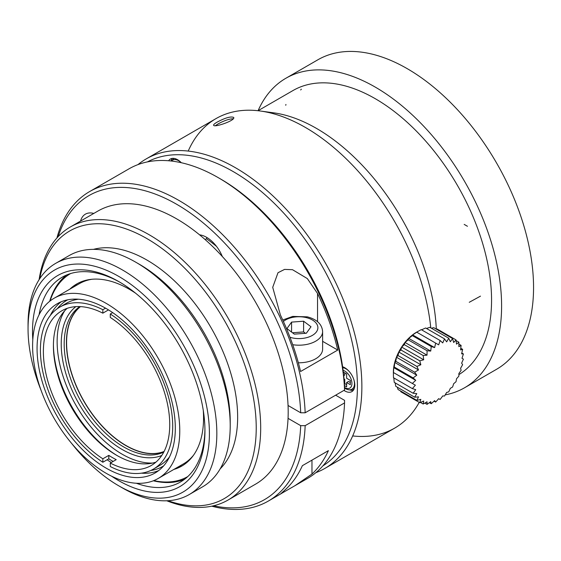 <?xml version="1.0" encoding="UTF-8"?>
<svg xmlns="http://www.w3.org/2000/svg" width="561" height="561" viewBox="0 0 561 561"><rect width="100%" height="100%" fill="white"/><g stroke="black" fill="none" stroke-linecap="round" stroke-linejoin="round"><path stroke-width="0.84" d="M39.109 279.651A157.669 91.029 60 0 1 70.37 226.96L97.866 211.083A157.669 91.029 60 0 1 176.701 218.895A157.669 91.029 60 0 1 199.583 234.842A26.276 15.175 60 0 1 222.324 256.51A157.669 91.029 60 0 1 288.052 405.477A157.669 91.029 60 0 1 288.052 418.352A157.669 91.029 60 0 1 255.535 484.171L228.032 500.047A157.669 91.029 60 0 1 166.771 500.777M344.552 390.042A178.693 103.168 -120 0 0 218.327 177.697L220.557 178.987A175.537 101.345 -120 0 1 344.552 387.462L344.552 390.042L305.163 412.784L300.696 412.784L288.052 405.477M300.696 412.784A175.537 101.345 -120 0 0 192.598 214.66A175.537 101.345 -120 0 0 58.183 236.609M213.587 505.777A175.537 101.345 -120 0 0 300.696 425.652L288.052 418.352M80.567 221.076A26.276 15.175 60 0 1 85.391 214.162A26.276 15.175 60 0 1 93.792 213.432M280.388 314.952L272.716 287.33L277.997 272.723L284.567 269.399L292.491 269.687L307.344 278.586L317.547 293.501A178.693 103.168 60 0 1 337.743 350.057L300.577 371.515A178.693 103.168 -120 0 0 280.388 314.952M337.743 350.057L322.617 341.326M298.354 362.778A23.653 13.653 0 0 0 322.617 349.131L322.617 331.537A23.653 13.653 180 0 1 292.716 344.706M335.632 395.189L344.552 400.337L344.552 402.91L305.163 425.659L300.696 425.652M205.095 239.526L206.483 238.727L206.897 237.499M218.327 177.697A178.693 103.168 -120 0 0 128.981 168.847L89.585 191.589A178.693 103.168 -120 0 0 56.913 237.99M294.834 485.756L280.591 493.939L285.956 489.08A178.693 103.168 -120 0 0 302.372 465.672L328.388 450.651A178.693 103.168 60 0 1 311.972 474.066L294.834 485.756L307.666 478.351A178.693 103.168 -120 0 0 344.552 402.91M305.163 412.784A178.693 103.168 -120 0 0 224.695 236.77A178.693 103.168 -120 0 0 89.585 191.589M211.756 506.183A178.693 103.168 -120 0 0 268.277 501.092A178.693 103.168 -120 0 0 305.163 425.659M173.987 158.398A12.945 7.475 -120 0 0 173.167 159.128L171.526 160.986A12.146 7.013 60 0 1 181.259 162.718M353.893 379.762A12.146 7.013 60 0 1 350.688 389.685L353.114 389.194A12.945 7.475 -120 0 0 354.159 388.843M344.468 385.589L346.628 386.838L346.628 382.546L350.345 384.692L350.345 380.4L346.628 378.254L346.628 373.963L343.318 372.048M343.718 375.646L344.77 375.036L344.77 372.89M350.345 382.546L348.486 381.473L346.628 382.546M346.628 384.692L344.77 383.619L344.77 379.327L344.019 378.892M344.377 383.843L344.77 383.619M344.089 379.72L344.77 379.327M412.342 388.598L393.471 377.707L393.373 372.504A32.587 18.815 -60 0 1 393.373 372.202A32.587 18.815 -60 0 1 416.676 332.14L421.234 329.623L440.105 340.513A102.495 83.687 120 0 1 438.681 344.847L435.638 343.094A102.495 82.418 103 0 1 434.635 347.589L431.234 346.53A102.495 78.638 87.8 0 1 430.715 351.074L427.04 350.723A102.495 72.474 75 0 1 427.033 355.176L423.169 355.534A102.495 64.108 64.5 0 1 423.702 359.79L419.747 360.828A102.495 53.793 55.8 0 1 420.834 364.762L416.879 366.438A102.495 41.844 48.4 0 1 418.506 369.951L414.642 372.195A102.495 28.625 41.9 0 1 416.788 375.19L413.113 377.925A102.495 14.53 35.8 0 1 415.736 380.33L412.342 383.451L415.378 385.204L412.342 388.598L415.736 389.678L413.12 393.24A102.495 28.625 18.1 0 0 416.788 393.598L414.649 397.202A102.495 41.844 11.6 0 0 418.506 396.858L416.879 400.386A102.495 53.793 4.2 0 0 420.834 399.355L419.754 402.679A102.495 64.108 -4.5 0 0 423.702 401.01L423.176 404.011A102.495 72.474 -15 0 0 427.033 401.781L427.047 404.362A102.495 78.638 -27.8 0 0 430.715 401.641L431.241 403.696A102.495 82.418 -43 0 0 434.635 400.589L435.645 402.055A102.495 83.687 -60 0 0 438.681 398.661L440.112 399.474A102.495 82.418 -77 0 0 442.727 395.919L444.508 396.038A102.495 78.638 -92.2 0 0 446.654 392.434L448.709 391.851A102.495 72.474 -105 0 0 450.336 388.331L452.573 387.034A102.495 64.108 -115.5 0 0 453.66 383.717L455.995 381.746A102.495 53.793 -124.2 0 0 456.535 378.745L458.87 376.136A102.495 41.844 -131.6 0 0 458.863 373.556L461.1 370.379A102.495 28.625 -138.1 0 0 460.581 368.318L462.629 364.65A102.495 14.53 -144.2 0 0 461.633 363.177L463.4 359.117L461.983 358.304L463.4 353.963A102.495 14.53 -155.8 0 1 461.633 353.83L462.629 349.328A102.495 28.625 -161.9 0 1 460.581 349.91L461.1 345.366A102.495 41.844 -168.4 0 1 458.863 346.649L458.863 342.189A102.495 53.793 -175.8 0 1 456.535 344.152L455.995 339.896A102.495 64.108 175.5 0 1 453.66 342.498L452.566 338.556A102.495 72.474 165 0 1 450.336 341.726L448.702 338.213A102.495 78.638 152.2 0 1 446.654 341.866L444.501 338.872A102.495 82.418 137 0 1 442.727 342.918L440.105 340.52M393.471 372.56L393.731 367.623L394.25 367.027L394.783 362.49L395.778 361.298L396.501 357.245L398.008 355.541L398.829 352.056L400.877 349.931L401.697 347.084L404.299 344.643L405.028 342.476L408.17 339.826L408.71 338.367L412.37 335.639L412.63 334.889L416.767 332.203M421.577 329.812L425.631 327.982L444.508 338.865M426.514 328.48L429.831 327.315L448.709 338.206M431.416 328.22L433.702 327.666M436.241 329.118L437.124 328.998L455.995 339.889M419.747 402.679L400.877 391.788L400.547 390.954M398.015 389.488L397.349 387.223M414.642 397.202L395.771 386.312L395.119 382.854M413.113 393.24L394.243 382.35L393.808 377.897M393.373 372.504L415.378 385.204M393.471 372.553L412.335 383.451M393.731 367.623L415.736 380.33M394.243 367.027L413.113 377.918M394.783 362.49L416.788 375.19M395.771 361.298L414.642 372.188M396.501 357.245L418.506 369.951M398.008 355.534L416.872 366.431M398.829 352.056L420.834 364.762M400.877 349.924L419.747 360.821M401.697 347.084L423.702 359.79M404.306 344.636L423.169 355.527M405.028 342.476L427.033 355.176M408.17 339.819L427.04 350.716M408.71 338.367L430.715 351.074M412.37 335.632L431.241 346.523M412.63 334.889L434.635 347.589M416.774 332.196L435.638 343.087M416.676 332.14L438.681 344.847M433.709 327.659L452.573 338.549M456.086 340.583L458.87 342.189M458.884 344.082L461.1 345.366M460.784 348.262L462.629 349.328M461.815 353.044L463.407 353.963M434.046 401.143L435.638 402.062M429.396 402.644L431.234 403.703M424.817 403.086L427.04 404.362M420.392 402.419L423.169 404.018M398.008 389.488L416.872 400.386M171.021 161A14.193 8.191 60 0 1 172.234 158.391M353.29 390.372A14.193 8.191 60 0 1 349.517 389.804M215.396 125.671L217.878 124.037C223.881 120.706 229 118.939 233.236 118.736M137.985 164.604A178.693 103.168 60 0 1 146.169 158.924L216.034 118.588A178.693 103.168 60 0 1 260.297 111.008A178.693 103.168 60 0 1 430.778 327.855A178.693 103.168 60 0 0 347.792 160.39A178.693 103.168 60 0 0 345.688 158.328A178.693 103.168 60 0 0 260.297 111.008A178.693 103.168 60 0 0 188.215 151.07M352.68 435.939A178.693 103.168 60 0 0 419.214 402.37A178.693 103.168 60 0 1 394.727 428.085L324.861 468.421A178.693 103.168 60 0 1 315.85 472.671M146.169 158.924A178.693 103.168 60 0 1 235.515 167.774A178.693 103.168 60 0 1 352.252 325.233A178.693 103.168 60 0 1 324.861 468.421M217.142 122.123C225.333 117.761 230.852 116.204 233.706 117.438C235.62 120.51 213.923 127.831 213.615 125.236C213.46 124.612 214.632 123.574 217.142 122.123M273.74 112.845A169.59 97.909 60 0 1 436.297 329.111A169.59 97.909 -120 0 0 356.67 159.597A169.59 97.909 -120 0 0 354.566 157.543A169.59 97.909 -120 0 0 273.74 112.845L260.297 111.008L273.74 112.845M147.389 161.905A175.537 101.345 60 0 1 233.285 171.631A175.537 101.345 60 0 1 347.448 324.63A175.537 101.345 60 0 1 322.884 465.875M342.617 366.768A14.193 8.191 60 0 1 344.77 367.743A14.193 8.191 60 0 1 354.04 380.246A14.193 8.191 60 0 1 351.866 391.613A14.193 8.191 60 0 1 343.942 390.393M168.658 160.769A14.193 8.191 60 0 1 170.446 159.001A14.193 8.191 60 0 1 177.542 159.703A14.193 8.191 60 0 1 181.308 162.725M375.246 98.687A164.499 94.977 60 0 1 482.327 242.366A164.499 94.977 60 0 1 458.884 374.629A164.499 94.977 60 0 0 456.794 184.303A164.499 94.977 60 0 0 292.996 90.538A164.499 94.977 60 0 1 375.246 98.687M258.102 110.685A178.693 103.168 60 0 1 285.9 78.245A178.693 103.168 60 0 1 375.246 87.095A178.693 103.168 60 0 1 491.983 244.561A178.693 103.168 60 0 1 464.592 387.749A178.693 103.168 60 0 1 445.217 394.881M285.9 78.245L317.863 59.796A178.693 103.168 60 0 1 407.202 68.645A178.693 103.168 60 0 1 523.939 226.111A178.693 103.168 60 0 1 496.548 369.299L464.592 387.749M199.583 234.842A157.669 91.029 60 0 1 222.324 256.51M70.37 226.96A157.669 91.029 60 0 1 149.198 234.771A157.669 91.029 60 0 1 252.205 373.71A157.669 91.029 60 0 1 228.032 500.047M39.747 278.656A154.513 89.206 60 0 1 146.968 238.628A154.513 89.206 60 0 1 255.718 415.406A154.513 89.206 60 0 1 167.956 500.721M93.463 249.365A128.238 74.038 60 0 1 146.968 260.087A128.238 74.038 60 0 1 227.822 364.075A128.238 74.038 60 0 1 220.178 468.842M41.121 390.456A128.238 74.038 60 0 1 28.05 328.746L28.05 324.454A133.49 77.074 60 0 1 55.7 263.347L69.073 255.62A133.49 77.074 60 0 1 135.825 262.232L139.535 264.378A128.238 74.038 60 0 1 139.542 264.378A128.238 74.038 60 0 1 230.213 421.437L230.213 425.729A133.49 77.074 60 0 1 202.57 486.836L189.19 494.564A133.49 77.074 60 0 1 122.445 487.951L118.729 485.805A128.238 74.038 60 0 1 71.822 443.625M139.542 264.378L135.825 262.232A133.49 77.074 60 0 1 230.213 425.729M55.7 263.347A133.49 77.074 60 0 1 122.445 269.953A133.49 77.074 60 0 1 209.653 387.595A133.49 77.074 60 0 1 189.19 494.564M69.781 289.195A105.11 60.686 60 0 1 76.675 284.006A105.11 60.686 60 0 1 129.226 289.21A105.11 60.686 60 0 1 135.573 293.186M203.285 410.463A105.11 60.686 60 0 1 181.785 466.065A105.11 60.686 60 0 1 173.847 469.438M182.886 465.406A105.11 60.686 60 0 1 176.07 468.155M72.011 287.912A105.11 60.686 60 0 1 77.797 283.382M70.595 273.558A117.2 67.664 -120 0 0 50.083 300.976M153.791 480.609A117.2 67.664 -120 0 0 187.795 476.555M184.618 479.234A118.252 68.274 60 0 1 153.321 480.798M49.684 301.292A118.252 68.274 60 0 1 66.682 274.967M204.933 429.354A118.252 68.274 60 0 1 180.453 482.004A118.252 68.274 60 0 1 136.351 483.252M39.074 314.756A118.252 68.274 60 0 1 62.201 277.19A118.252 68.274 60 0 1 120.04 282.309M32.804 339.721A121.926 70.398 60 0 1 118.729 281.545L118.729 281.545A121.926 70.398 60 0 1 204.947 430.876A121.926 70.398 60 0 1 111.597 476.198M28.05 328.746A128.238 74.038 60 0 1 118.729 276.391A128.238 74.038 60 0 1 209.407 433.45A128.238 74.038 60 0 1 118.729 485.805M193.503 455.244A104.058 60.083 60 0 1 183.482 463.87L158.216 478.456A104.058 60.083 60 0 1 106.19 473.302A104.058 60.083 60 0 1 38.204 381.606A104.058 60.083 60 0 1 54.158 298.221A104.058 60.083 60 0 1 158.216 358.297A104.058 60.083 60 0 1 158.216 478.456M54.158 298.221L79.424 283.635A104.058 60.083 60 0 1 91.899 279.266M163.994 451.675A84.087 48.548 60 0 1 125.881 445.623A84.087 48.548 60 0 1 72.025 374.965A84.087 48.548 60 0 1 80.244 306.608M79.767 306.587A84.087 48.548 -120 0 0 69.241 374.531A84.087 48.548 -120 0 0 123.651 446.914A84.087 48.548 -120 0 0 163.777 452.089M161.757 455.476A86.191 49.761 60 0 1 122.165 449.487A86.191 49.761 60 0 1 66.815 376.613A86.191 49.761 60 0 1 75.833 306.643M64.725 310.731A91.976 53.099 -120 0 0 76.184 405.659A91.976 53.099 -120 0 0 152.662 463.049M53.421 344.798A91.976 53.099 -120 0 0 117.515 455.805M155.965 462.11A89.346 51.584 60 0 1 120.306 457.299A89.346 51.584 60 0 1 116.59 455.28A89.346 51.584 60 0 1 53.414 345.857A89.346 51.584 60 0 1 67.187 308.34M105.545 308.157L102.845 309.714A93.547 54.01 -120 0 0 59.782 307.105A93.547 54.01 -120 0 0 44.761 379.678A93.547 54.01 -120 0 0 102.845 462.243L102.845 458.8L108.792 455.371A89.346 51.584 -120 0 0 116.218 459.662L110.279 463.091A89.346 51.584 60 0 0 151.232 465.497A89.346 51.584 60 0 0 165.614 396.297A89.346 51.584 60 0 0 110.279 317.442L110.279 314.006L112.677 312.617M102.845 458.8A89.346 51.584 60 0 1 47.503 379.951A89.346 51.584 60 0 1 61.885 310.745A89.346 51.584 60 0 1 102.845 313.157L102.845 309.714M108.49 309.896L102.845 313.157M106.19 468.155A97.754 56.437 60 0 1 42.327 382.013A97.754 56.437 60 0 1 57.313 303.683A97.754 56.437 60 0 1 155.067 360.12A97.754 56.437 60 0 1 155.067 472.993A97.754 56.437 60 0 1 106.19 468.155M111.316 462.488A97.754 56.437 60 0 1 107.13 459.768M50.322 315.443A97.754 56.437 60 0 1 61.17 301.783M158.637 470.602A97.754 56.437 60 0 1 141.379 473.168M67.699 299.819A95.917 55.378 -120 0 0 57.334 308.676M150.748 470.476A95.917 55.378 -120 0 0 163.602 465.932M78.428 299.216A93.547 54.01 -120 0 0 66.471 303.242L59.782 307.105M110.279 463.091L110.279 466.535A93.547 54.01 -120 0 0 153.335 469.143L160.025 465.279A93.547 54.01 -120 0 0 169.492 456.942M153.335 469.143A93.547 54.01 -120 0 0 168.363 396.571A93.547 54.01 -120 0 0 110.279 314.006M102.845 462.243L108.792 458.807A93.547 54.01 -120 0 0 113.14 461.437M108.792 455.371L108.792 458.807M80.475 306.622A83.947 48.463 -120 0 0 83.975 401.164A83.947 48.463 -120 0 0 164.1 451.465M216.539 246.419A126.134 72.825 -120 0 0 206.483 238.727M303.606 321.201L291.573 322.112L286.93 328.592L294.329 334.146L306.355 333.234L310.997 326.754L303.606 321.201L303.606 331.923L305.436 333.304M291.573 322.112L291.573 332.077M292.498 332.771L303.606 331.923M317.547 321.684L317.547 293.501M200.228 235.375L200.817 235.038M311.972 460.125L311.972 474.066M342.743 367.644A12.146 7.013 60 0 1 348.956 371.214M343.108 370.33A10.119 5.841 60 0 1 351.88 382.462A10.119 5.841 60 0 1 344.77 387.588A10.119 5.841 60 0 1 344.552 387.455M289.995 337.294A18.92 10.925 0 0 0 316.06 332.357A18.92 10.925 0 0 0 306.201 317.582A18.92 10.925 0 0 0 283.41 321.46M467.453 226.286L464.185 224.4M301.355 89.206L300.654 89.956M480.482 296.138L469.255 302.295M285.921 104.465L285.752 105.265M281.11 493.68L268.277 501.092M344.552 388.142L345.204 388.549C347.743 389.755 349.573 390.133 350.688 389.685M258.025 110.727L292.996 90.538L258.025 110.727M322.617 331.537C322.035 324.279 316.93 319.377 307.302 316.839L292.737 316.411L282.744 319.994"/></g></svg>
